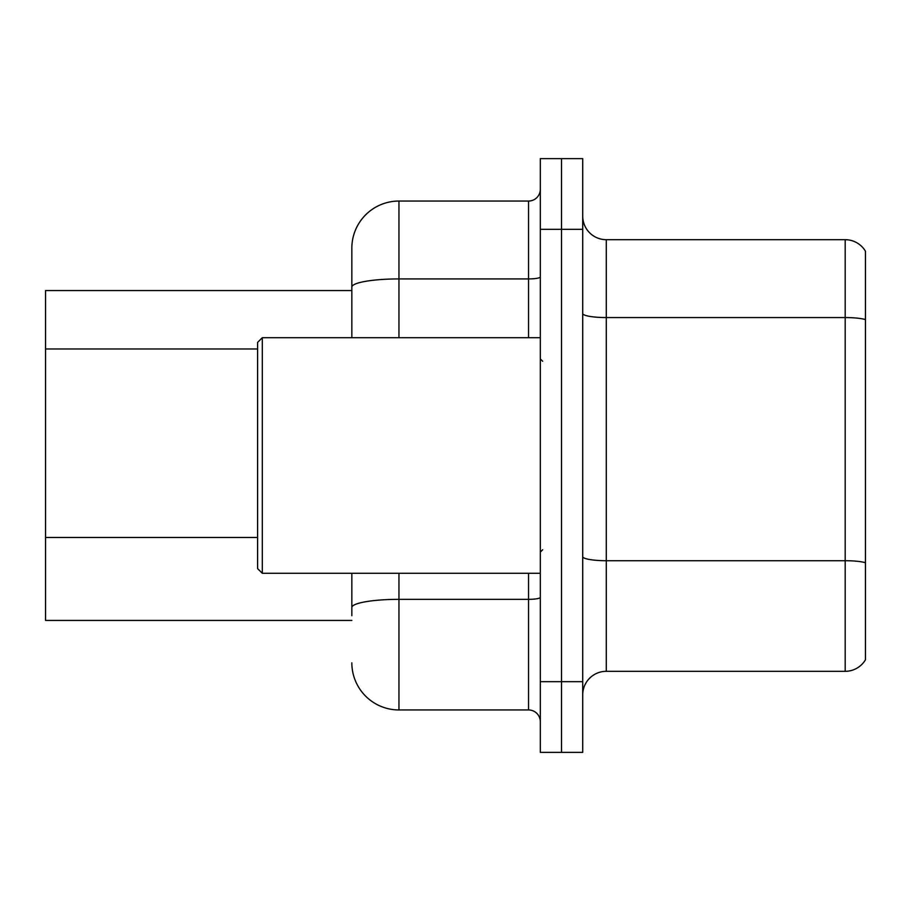 <?xml version="1.0" encoding="UTF-8"?>
<svg xmlns="http://www.w3.org/2000/svg" width="911" height="911" viewBox="0 0 911 911"><rect width="100%" height="100%" fill="white"/><g stroke="black" fill="none" stroke-linecap="round" stroke-linejoin="round"><path stroke-width="1.37" d="M351.84 337.696L351.84 287.102L351.84 290.575L45.55 290.575L45.55 620.425L351.84 620.425M582.721 694.877A23.561 23.561 0 0 1 606.282 671.316L845.192 671.316L845.192 239.684L606.282 239.684A23.561 23.561 0 0 1 582.721 216.123A23.561 23.561 0 0 0 606.282 239.684L606.282 671.316M561.518 681.679L561.518 752.361L582.721 752.361L582.721 681.679L561.518 681.679L561.518 752.361L540.314 752.361L540.314 681.679L561.518 681.679L561.518 229.321L561.518 681.679M540.314 681.679L540.314 158.639L561.518 158.639L561.518 229.321L561.518 158.639L582.721 158.639L582.721 681.679M865.45 251.22A23.561 23.561 0 0 0 845.192 239.684A23.561 23.561 0 0 1 865.45 251.22L865.45 659.78A23.561 23.561 0 0 1 845.192 671.316M865.45 320.831L865.45 562.713A23.561 4.088 180 0 0 845.192 560.709L606.282 560.709A23.561 4.088 0 0 1 582.721 556.621M351.84 615.711L351.84 573.304M398.95 573.304L398.95 709.954L528.539 709.954L528.539 573.304M398.95 201.046L398.95 278.925A47.121 8.188 180 0 0 351.84 287.102L351.84 248.168A47.121 47.121 0 0 1 398.95 201.046L528.539 201.046A11.775 11.775 0 0 0 540.314 189.272M351.84 248.168L351.84 274.086M540.314 721.728A11.775 11.775 0 0 0 528.539 709.954M398.95 709.954A47.121 47.121 0 0 1 351.84 662.832M262.3 573.304L257.597 568.589L257.597 342.411L262.3 337.696L262.3 573.304L540.314 573.304M257.597 348.981L45.55 348.981M257.597 537.467L45.55 537.467M865.45 319.567A23.561 4.088 180 0 0 845.192 317.563L606.282 317.563A23.561 4.088 0 0 1 582.721 313.475M582.721 229.321L540.314 229.321M540.314 597.297A11.775 2.05 0 0 1 528.539 599.347L398.95 599.347A47.121 8.188 180 0 0 351.84 607.523M398.95 337.696L398.95 278.925L528.539 278.925L528.539 201.046M528.539 337.696L528.539 278.925A11.775 2.05 0 0 0 540.314 276.876M542.671 361.257L540.314 358.9M262.3 337.696L540.314 337.696M542.671 549.743L540.314 552.1"/></g></svg>
